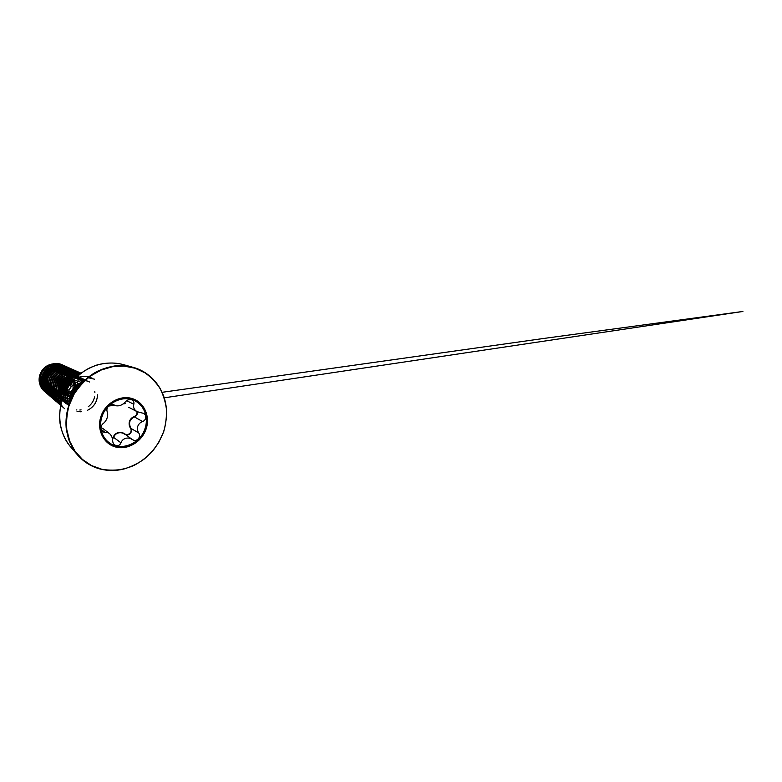 <?xml version="1.0" encoding="UTF-8"?>
<svg xmlns="http://www.w3.org/2000/svg" width="782" height="782" viewBox="0 0 782 782"><rect width="100%" height="100%" fill="white"/><g stroke="black" fill="none" stroke-linecap="round" stroke-linejoin="round"><path stroke-width="1.17" d="M45.033 391.85L44.466 391.381C42.727 389.876 41.368 388.067 40.4 385.956L39.227 381.763C38.934 379.368 39.159 377.012 39.911 374.695C42.16 368.684 46.334 365.096 52.433 363.943M70.116 383.757L69.578 385.125M66.802 389.456L65.551 390.736M64.574 391.557L63.87 392.075M61.807 393.307L60.986 393.688M45.659 392.408L45.581 392.339C40.664 387.716 39.032 382.046 40.684 375.34C43.157 366.103 54.124 360.893 62.169 364.783L62.931 365.145M46.324 392.955L45.737 392.476C40.811 387.843 39.178 382.163 40.84 375.438C43.313 366.191 54.3 360.971 62.355 364.862L63.029 365.184M46.969 393.532L46.881 393.463C41.896 388.771 40.244 383.024 41.925 376.201C44.437 366.826 55.561 361.538 63.713 365.468L64.505 365.849M47.653 394.099L47.047 393.6C42.052 388.908 40.4 383.141 42.081 376.308C44.603 366.914 55.747 361.616 63.909 365.556L65.287 366.289M48.318 394.695L48.23 394.617C43.166 389.856 41.495 384.021 43.206 377.1C45.757 367.569 57.057 362.193 65.317 366.181L66.128 366.572M49.022 395.272L48.396 394.763C43.333 390.003 41.651 384.148 43.362 377.207C45.923 367.667 57.242 362.281 65.522 366.279L66.929 367.032M49.706 395.887L49.618 395.809C44.486 390.98 42.785 385.057 44.525 378.019C47.116 368.342 58.582 362.877 66.959 366.924L67.799 367.325M50.429 396.484L49.794 395.966C44.652 391.127 42.951 385.184 44.691 378.136C47.291 368.439 58.777 362.956 67.174 367.012L67.907 367.364M51.143 397.129L51.055 397.051C45.845 392.144 44.115 386.122 45.884 378.977C48.523 369.133 60.165 363.571 68.669 367.677L69.53 368.097M51.895 397.745L51.231 397.207C46.011 392.29 44.291 386.259 46.06 379.094C48.709 369.241 60.37 363.659 68.884 367.775L69.637 368.136M52.629 398.4L52.531 398.321C47.243 393.346 45.493 387.227 47.291 379.954C49.98 369.954 61.807 364.295 70.419 368.469L71.318 368.899M53.401 399.045L52.717 398.488C47.419 393.502 45.669 387.364 47.467 380.081C50.165 370.062 62.013 364.392 70.644 368.566L72.208 369.397M54.163 399.719L54.066 399.641C48.689 394.587 46.92 388.361 48.748 380.971C51.485 370.805 63.498 365.047 72.237 369.28L73.166 369.72M54.965 400.384L54.261 399.807C48.875 394.744 47.106 388.507 48.934 381.108C51.671 370.912 63.713 365.145 72.472 369.378L73.283 369.769M55.747 401.088L55.639 401C50.195 395.868 48.396 389.544 50.253 382.027C53.029 371.685 65.248 365.82 74.114 370.111L74.231 370.169M56.578 401.772L55.845 401.176C50.38 396.034 48.582 389.69 50.449 382.163C53.235 371.802 65.473 365.917 74.358 370.218L75.189 370.619M57.389 402.495L57.282 402.407C51.739 397.197 49.921 390.765 51.808 383.121C54.642 372.594 67.056 366.621 76.059 370.981L77.047 371.46M58.249 403.199L57.487 402.583C51.935 397.364 50.107 390.922 52.013 383.258C54.848 372.711 67.281 366.729 76.304 371.088L77.174 371.509M59.08 403.962L58.973 403.864C53.342 398.566 51.495 392.026 53.42 384.245C56.304 373.532 68.924 367.452 78.073 371.88L79.09 372.379M59.979 404.695L59.188 404.05C53.547 398.742 51.7 392.193 53.626 384.392C56.519 373.659 69.168 367.56 78.327 371.988L79.226 372.428M80.155 372.809L80.419 372.926C71.113 368.42 58.249 374.637 55.307 385.565C53.362 393.346 55.151 399.934 60.673 405.32C54.994 399.944 53.137 393.307 55.092 385.418C58.034 374.51 70.869 368.312 80.155 372.809L81.025 373.229M62.55 406.943C56.734 401.469 54.828 394.695 56.832 386.631C59.696 376.093 71.67 369.7 80.996 373.249C71.661 369.925 59.891 376.347 57.047 386.787C55.248 393.629 56.48 399.729 60.732 405.076M64.564 408.673L64.437 408.566C58.523 402.994 56.587 396.103 58.63 387.892C61.309 378.214 71.563 371.704 80.595 373.552M60.898 404.323C57.946 399.289 57.262 393.864 58.855 388.048C61.514 378.488 71.533 371.988 80.517 373.61M61.201 403.092C59.373 398.605 59.139 393.972 60.497 389.192C62.941 380.531 71.318 374.148 79.676 374.285M61.26 402.847C59.598 398.478 59.422 393.981 60.732 389.358C63.146 380.844 71.279 374.49 79.51 374.422M61.905 400.589C61.289 397.227 61.465 393.884 62.433 390.55C65.111 382.701 70.272 377.774 77.907 375.78M62.042 400.149C61.563 396.992 61.768 393.845 62.687 390.726C65.258 383.092 70.233 378.205 77.594 376.064M64.114 394.685L64.711 392.144M70.048 402.73L71.015 396.552C73.215 389.768 77.398 384.881 83.576 381.899M63.019 365.194L63.684 365.565M63.782 365.624L64.447 366.054M63.127 365.233L63.792 365.605M63.889 365.653L64.554 366.074M65.385 366.347L66.069 366.787M64.701 365.937L65.395 366.318M65.493 366.377L66.177 366.817M67.037 367.09L67.741 367.55M66.333 366.67L67.037 367.061M67.144 367.12L67.848 367.579M67.907 367.384L68.63 367.794M68.738 367.853L69.461 368.332M68.014 367.423L68.748 367.833M68.845 367.892L69.578 368.361M69.637 368.156L70.39 368.586M69.745 368.195L70.507 368.625M71.543 368.996L73.088 369.984M72.433 369.505L73.215 370.013M77.301 371.577L78.161 372.066M79.353 372.496L80.243 373.004M80.419 372.926L81.064 373.229M64.456 391.968C66.216 386.376 69.53 382.115 74.407 379.172M76.02 378.322C80.145 376.445 84.309 375.966 88.513 376.904M88.434 376.963L92.1 378.136M87.643 377.589L94.387 379.162M135.11 368.224L145.051 372.887C151.024 377.129 156.009 382.33 160.007 388.468C163.36 395.018 165.51 402.016 166.458 409.455C166.703 416.992 165.745 424.45 163.594 431.82L158.834 442.26C154.68 448.77 149.655 454.489 143.771 459.405C137.505 463.755 130.77 466.981 123.585 469.063C116.264 470.432 109.001 470.5 101.787 469.259L91.562 465.573L82.491 459.493L75.062 451.234L69.735 441.195L66.822 429.856C66.138 421.84 66.871 413.795 69.002 405.741L74.026 394.323C78.571 387.217 84.114 381.088 90.634 375.937L101.249 370.003L112.618 366.68L124.103 366.093L135.11 368.224M115.941 447.069C103.801 444.176 96.469 429.914 100.888 416.62C105.12 403.268 119.998 394.783 132.031 398.527C144.123 402.065 150.457 416.356 146.097 428.995C141.904 441.683 128.023 450.149 115.941 447.069M112.383 438.555L113.282 437.128C114.837 432.554 120.545 430.911 124.612 433.795C128.17 436.512 133.018 431.713 130.418 428.086C129.108 425.916 128.795 423.658 129.46 421.312C130.32 419.044 131.923 417.441 134.269 416.503C136.479 415.486 137.349 413.834 136.899 411.567M145.188 428.751C149.069 417.764 144.445 405.096 134.524 400.648C122.872 394.715 106.098 402.867 101.895 416.894C98.796 426.17 101.513 436.503 108.297 441.996C119.861 452.231 140.437 444.508 145.188 428.751M108.209 441.928C119.783 452.055 140.252 444.323 144.983 428.634C148.844 417.696 144.269 405.086 134.426 400.599M137.329 411.791C137.671 414.157 136.703 415.868 134.426 416.933L142.588 421.518C146.312 420.354 146.967 414.939 143.38 413.316L137.143 411.694C134.113 409.885 133.008 407.393 133.81 404.226C134.269 402.31 133.644 400.873 131.943 399.905C129.529 399.103 127.378 399.729 125.511 401.792C122.598 404.998 119.363 406.317 115.804 405.75L113.761 404.783C112.197 404.011 110.536 404.382 108.757 405.887M108.669 405.966C107.007 407.872 106.518 409.748 107.173 411.615C107.887 413.424 107.867 415.516 107.144 417.862C106.332 420.208 105.052 422.075 103.302 423.463C100.77 425.144 100.135 430.09 102.501 431.762L105.023 432.407C106.577 432.143 108.024 432.505 109.372 433.502C111.396 435.203 112.491 437.607 112.667 440.706C112.735 442.407 113.37 443.785 114.573 444.85L116.156 445.652C118.405 445.994 120.008 445.056 120.985 442.827C122.481 438.252 128.131 436.6 132.158 439.484L133.487 440.129C137.554 441.674 141.268 436.473 138.746 432.984C137.436 430.823 137.114 428.595 137.779 426.268C138.649 424.02 140.252 422.436 142.588 421.518M134.269 416.503L134.426 416.933C129.587 419.338 128.375 422.994 130.77 427.891C133.136 431.224 129.577 436.141 125.726 434.704L124.465 434.098C120.594 431.312 115.15 432.876 113.742 437.255L112.491 439.054M128.727 407.275L137.133 411.694M109.372 433.492L102.491 428.213M130.418 428.086L138.746 432.984M132.158 439.484L124.612 433.795M120.985 442.827L113.282 437.128M40.4 385.956L44.985 391.802M45.073 391.87L45.669 392.3M45.757 392.359L46.402 392.779M46.5 392.838L47.194 393.219M101.494 469.317C92.032 467.118 84.016 462.299 77.467 454.86C73.733 450.109 70.742 444.831 68.513 438.995L66.362 429.787C64.838 417.011 67.868 403.404 74.925 391.85C80.575 383.405 88.053 376.474 96.655 371.655C102.559 368.84 108.62 366.934 114.846 365.937C121.063 365.477 127.124 365.917 133.008 367.276L134.944 367.863C151.776 373.249 163.741 388.595 166.087 406.141M126.723 468.213C118.356 470.784 110.008 471.165 101.66 469.356M131.963 398.761C143.956 402.271 150.232 416.425 145.902 428.947C141.747 441.527 127.994 449.914 116.029 446.854C104.006 443.99 96.743 429.856 101.122 416.689C105.316 403.463 120.047 395.057 131.963 398.761M101.093 429.318L105.023 432.407M113.488 404.646L114.025 404.949M126.645 400.716L133.81 404.226M70.605 446.884C57.399 431.732 55.933 406.425 68.014 387.461C73.312 379.534 80.36 373.034 88.474 368.518C99.5 362.995 111.797 361.626 122.862 364.471L134.954 367.863L144.836 372.476C150.779 376.66 155.774 381.802 159.821 387.892C163.233 394.402 165.461 401.391 166.488 408.869C166.801 416.474 165.892 424.01 163.761 431.488C160.955 438.761 157.114 445.457 152.226 451.566C146.83 457.196 140.76 461.83 134.005 465.446C126.997 468.398 119.802 470.099 112.413 470.539L101.572 469.366C92.061 467.157 84.026 462.318 77.467 454.86L70.605 446.884C65.229 440.295 61.573 432.221 60.048 423.306C58.523 411.273 61.309 398.38 67.985 387.452C71.621 382.173 75.864 377.51 80.722 373.454C85.844 369.818 91.289 366.993 97.036 364.969C105.883 362.574 114.485 362.408 122.862 364.471M72.208 396.611C73.273 392.398 75.483 388.986 78.835 386.386M69.754 402.085C68.034 393.366 74.3 383.884 82.579 382.183M67.79 401.313C65.532 392.486 71.885 382.496 80.419 380.912M81.445 380.726L84.182 380.599M84.867 380.648L86.303 380.863M86.802 380.981L89.637 381.997M97.486 394.822C97.212 401.919 93.83 407.109 87.34 410.384M81.22 411.782L80.341 411.782M79.363 411.723L78.562 411.625M77.545 411.449L77.027 411.332M65.629 399.27C65.053 396.279 65.268 393.326 66.275 390.404M66.353 390.198C67.252 387.764 68.621 385.653 70.448 383.874M72.482 382.202L77.682 379.837M78.728 379.622L83.615 379.641M84.114 379.739L86.939 380.687M94.798 391.557L94.886 392.476M94.583 396.914C93.674 400.912 91.582 404.186 88.288 406.748M81.074 409.856L79.823 410.003M76.919 409.973L76.196 409.885M63.557 397.295L63.43 396.396M63.43 396.327C62.482 388.771 67.633 380.942 74.632 378.938M76.108 378.566L81.025 378.468M81.524 378.556L84.339 379.436M61.583 395.389C60.39 387.852 65.463 379.876 72.491 377.853M73.576 377.569L76.343 377.217M77.164 377.227L78.532 377.344M79.031 377.423L81.836 378.234M83.361 378.987L84.153 379.485M59.686 393.522C58.806 386.425 63.479 379.065 70.018 376.944M71.123 376.611L76.128 376.269M77.868 376.582L79.422 377.08M81.142 377.911L81.719 378.263M67.995 404.597L67.399 404.392M57.878 391.714C57.8 384.275 61.045 379.065 67.633 376.083M68.757 375.702L73.811 375.233M74.31 375.292L77.095 375.976M79.627 377.247L81.015 378.293M81.973 379.211L82.628 379.964M56.138 389.944C56.236 383.072 59.285 378.175 65.307 375.272M66.47 374.842L71.573 374.236M72.071 374.285L74.857 374.92M76.685 376.093L75.18 375.037L77.125 375.976M77.359 376.122L78.884 377.227M67.643 402.29L67.017 402.241M54.486 388.224C54.73 381.909 57.585 377.335 63.059 374.51M64.251 374.031L69.412 373.288M69.911 373.317L72.687 373.904M65.649 400.892L65.082 400.834M52.893 386.523C53.284 380.766 55.942 376.523 60.859 373.806M62.091 373.258L67.32 372.369L66.323 371.333M67.829 372.398L70.595 372.916M73.948 374.549L74.564 374.998M78.718 380.902L78.962 381.704M79.334 383.727L79.393 384.402M70.536 398.449L69.872 398.722M61.69 399.182L61.113 399.025M51.387 384.861C51.895 379.661 54.339 375.761 58.728 373.151M59.999 372.525L65.297 371.489M65.805 371.499L68.572 371.978M68.894 372.076L70.8 372.867M77.203 381.43L77.408 382.721M77.477 383.679L77.33 386.161M76.656 388.83L76.225 389.876M74.007 393.356L73.381 394.02M71.25 395.809L70.038 396.552M63.371 398.282L62.716 398.273M59.383 397.706L58.533 397.412M55.493 395.78L54.926 395.34M54.711 395.174L53.186 393.669M52.961 393.405L51.348 390.922M51.113 390.443L49.872 384.773M49.94 383.209C50.556 378.576 52.785 375.018 56.636 372.555M57.966 371.841L63.342 370.639M63.85 370.648L66.626 371.069M66.939 371.157L68.836 371.909M75.619 383.229L75.571 384.187M75.473 385.057C74.935 388.468 73.342 391.332 70.722 393.649M68.699 395.096L67.829 395.575M61.534 397.021L60.928 397.002M57.721 396.415L56.939 396.151M53.968 394.548L53.254 394.001M53.049 393.825L51.563 392.32M51.348 392.046L49.784 389.553M49.559 389.065L48.435 383.239M48.582 381.577C49.266 377.51 51.27 374.334 54.584 372.017M55.981 371.206L61.455 369.818M61.964 369.818L64.73 370.189M66.177 371.196L65.062 370.277L66.929 370.981M72.618 376.728L72.882 377.335M73.801 381.772L73.811 382.408M73.752 383.385L72.873 387.031M70.116 391.411L68.308 393.043M66.314 394.294L65.727 394.578M56.099 395.184L55.082 394.802M54.593 394.587L53.225 393.845M53.029 393.727L52.482 393.356M47.301 379.935C48.034 376.465 49.794 373.679 52.56 371.567M54.046 370.609L59.618 369.036M60.126 369.026L62.902 369.348M63.215 369.427L65.092 370.091L63.352 369.387L64.437 370.277M67.545 371.606L68.132 372.105M70.81 375.692L71.064 376.25M71.924 383.033L71.641 384.461M67.252 391.42L66.069 392.32M59.461 394.597L58.054 394.617M54.486 393.962L53.557 393.61M52.951 393.336L51.827 392.711M46.109 378.263C46.861 375.428 48.347 373.073 50.556 371.206M52.15 370.072L57.839 368.283M58.357 368.254L61.123 368.527M61.446 368.605L63.303 369.241M69.578 375.898L69.813 376.592M70.302 381.479L70.175 382.408M69.921 383.571L69.197 385.624M64.759 391.01L63.958 391.538M57.751 393.463L57.145 393.483M52.853 392.75L51.544 392.202M51.358 392.114L50.41 391.577M45.043 376.513C45.757 374.373 46.91 372.525 48.523 370.991M50.283 369.583C52.081 368.41 54.026 367.726 56.108 367.55M56.627 367.52L59.412 367.745M59.725 367.814L61.583 368.41L59.882 367.765M62.736 368.967L63.225 369.26M67.868 374.871L68.102 375.507M68.317 376.23L68.503 377.08M68.708 379.045L68.65 380.619M68.024 383.483L64.798 388.595M62.472 390.423L61.055 391.186M57.536 392.232L56.832 392.31M52.56 391.978L51.573 391.684M51.27 391.577L50.664 391.332M49.823 390.932L49.031 390.482M44.183 374.529L46.373 371.059M48.445 369.163C50.273 367.853 52.267 367.081 54.437 366.846M54.955 366.807L57.741 366.983M58.054 367.041L59.901 367.608L58.23 366.993M66.666 375.174L66.851 375.947M66.998 376.777L67.096 377.774M66.714 381.626L66.138 383.336M63.85 386.963L62.54 388.234M57.418 390.892L56.607 391.068M55.874 391.186L55.219 391.254M51.113 390.883L50.156 390.589M48.337 389.778L47.702 389.407M46.705 382.721C46.852 376.758 49.53 372.486 54.74 369.886M55.727 369.505L60.155 368.84M61.094 368.703L63.068 369.3M65.307 370.209L66.675 371.049M66.851 371.186L67.975 372.154M45.366 381.313C45.63 375.81 48.142 371.802 52.902 369.28M53.909 368.85L58.396 368.068M58.836 368.087L61.309 368.478M61.592 368.566L63.322 369.231M63.538 369.339L64.886 370.15M67.78 373.043L68.23 373.737M68.337 373.913L69.021 375.301M44.075 379.925C44.457 374.881 46.803 371.137 51.104 368.713M52.15 368.224L56.685 367.325M57.135 367.335L59.598 367.687M61.817 368.508L63.156 369.28M64.583 370.404L65.532 371.401M65.659 371.558L66.47 372.691M66.578 372.858L67.262 374.167M67.35 374.373L67.887 375.927M67.956 376.171L68.269 378.087M68.288 378.41L68.288 379.915M68.249 380.355L68.161 381.088M68.073 381.577L67.506 383.571M67.076 384.588L65.395 387.256M64.652 388.097L63.098 389.475M62.677 389.778L62.052 390.189M61.67 390.413L60.302 391.078M60.009 391.205L58.112 391.782M57.868 391.841L56.216 392.065M55.991 392.075L54.505 392.065M54.3 392.056L52.922 391.87M52.726 391.831L51.426 391.479M51.241 391.42L49.98 390.902M49.804 390.824L48.562 390.12M48.386 390.003L47.135 389.045M46.949 388.889L45.649 387.51M45.454 387.266L44.075 385.047M43.88 384.617L42.814 379.798M42.844 378.556C43.323 373.972 45.493 370.512 49.354 368.185M50.429 367.638L55.033 366.611M55.473 366.611L57.946 366.924M60.146 367.696L61.475 368.439M61.651 368.547L62.746 369.387M62.892 369.515L63.831 370.463M63.958 370.609L64.769 371.685M64.867 371.851L65.561 373.092M65.649 373.278L66.196 374.734M66.265 374.959L66.626 376.728M40.038 385.067C40.977 387.54 42.433 389.612 44.388 391.313L44.466 391.381M113.292 404.568L114.475 405.232M162.138 392.31L543.764 338.45L742.9 311.461L164.269 397.823M125.472 403.571L123.253 403.903M114.436 405.213L108.561 406.083M43.342 373.522C42.208 376.074 41.935 378.683 42.511 381.381M42.658 381.978L43.909 384.92M44.095 385.223L45.385 386.895M45.571 387.09L46.822 388.214M46.998 388.341L48.23 389.153M48.406 389.25L49.647 389.837M49.823 389.905L51.104 390.316M51.289 390.365L52.638 390.599M52.834 390.629L54.281 390.687M54.496 390.687L56.079 390.531M56.314 390.482L58.122 390.003M58.396 389.895L60.615 388.801M60.986 388.556L62.521 387.325M56.871 367.257L53.86 367.286M53.284 367.384C50.41 367.999 48.044 369.466 46.167 371.763C44.379 373.747 42.668 378.801 43.812 382.594M43.968 383.19L45.278 386.083M45.464 386.386L46.793 388.048M46.979 388.243L48.259 389.358M48.445 389.495L49.716 390.296M50.204 390.55L51.182 390.971M51.368 391.039L52.687 391.43M52.883 391.479L54.29 391.704M54.496 391.723L56.001 391.743M56.226 391.733L57.897 391.518M58.151 391.459L60.067 390.873M60.37 390.746L62.834 389.348M63.264 389.016C65.561 387.129 67.047 384.773 67.731 381.939M67.839 381.401L68.014 378.615M67.995 378.293L67.672 376.338M67.614 376.093L67.056 374.529M66.969 374.324L66.245 373.004M66.128 372.828L65.268 371.694M65.141 371.548L64.124 370.551M63.968 370.424L62.765 369.554M60.849 368.615L58.885 368.068M58.542 368.019L55.542 367.98M54.975 368.068C51.788 368.654 49.188 370.297 47.164 372.994M46.275 374.402C44.691 377.432 44.32 380.58 45.151 383.845M45.327 384.421L46.676 387.286M46.881 387.579L48.24 389.24M48.435 389.426L49.755 390.541M51.299 391.762L49.94 390.658L51.25 391.469M51.436 391.567L52.765 392.134M52.961 392.202L54.339 392.584M54.535 392.632L56.001 392.828M56.216 392.838L57.8 392.828M58.034 392.808L59.794 392.515M60.067 392.456L62.12 391.723M62.452 391.567L65.258 389.7M65.825 389.182L68.992 384.148M69.217 383.415L69.666 380.12M69.657 379.759L69.403 377.618M69.344 377.354L68.806 375.673M68.718 375.458L68.005 374.06M67.897 373.874L67.027 372.682M66.9 372.525L65.874 371.479M65.717 371.342L64.505 370.433M64.31 370.316L62.814 369.534M60.263 368.801L57.272 368.703M56.715 368.772C54.114 369.153 51.778 370.365 49.706 372.408M46.842 376.944C45.864 379.681 45.767 382.408 46.549 385.125M46.734 385.692L48.132 388.517M48.337 388.82L49.745 390.462M51.485 391.899L52.844 392.681M54.554 394.382L53.029 392.76L54.408 393.336M54.603 393.405L56.04 393.766M56.245 393.805L57.77 393.981M58.005 393.991L59.657 393.923M59.911 393.903L61.778 393.532M62.061 393.444L64.29 392.544M64.652 392.349L65.473 391.85M66.49 391.098L68.102 389.553M70.321 386.025L71.201 382.955M71.211 382.887L71.328 381.753M71.348 381.342L71.172 378.987M71.123 378.693L70.615 376.885M70.527 376.65L69.823 375.165M69.715 374.969L68.845 373.708L71.348 374.021M68.708 373.542L67.682 372.447M67.526 372.3L66.294 371.342M66.108 371.215L64.603 370.404M64.359 370.297L62.374 369.681M62.042 369.612L59.061 369.456M58.503 369.515C56.05 369.827 53.841 370.834 51.866 372.525M47.878 378.869C47.174 381.43 47.213 383.952 47.985 386.445M48.181 387.002L49.637 389.798M49.852 390.091L51.289 391.733M51.495 391.919L52.893 393.023M53.088 393.151L54.486 393.933M54.799 394.079L56.108 394.578M56.324 394.646L57.809 394.988M58.024 395.018L59.618 395.154M59.862 395.164L61.602 395.047M61.866 395.008L63.85 394.539M64.984 394.118L66.587 393.307M66.998 393.053L68.23 392.144M63.88 370.453L60.898 370.238M60.351 370.277C58.034 370.521 55.913 371.382 53.978 372.848M51.436 375.438L50.331 377.188M49.071 380.648C48.562 383.092 48.699 385.477 49.481 387.794M49.686 388.351L51.192 391.108M51.417 391.401L52.893 393.033M53.108 393.219L54.544 394.314M54.75 394.451L56.196 395.223M56.402 395.321L57.878 395.848M58.093 395.917L59.647 396.239M59.882 396.269L61.543 396.366M61.798 396.366L63.469 396.21M64.124 396.093L66.03 395.545M66.362 395.418L69.06 393.972M69.53 393.629C72.218 391.518 73.909 388.82 74.613 385.555M74.72 384.988L74.837 381.978M74.798 381.626L74.388 379.505M74.31 379.231L73.625 377.54M73.518 377.315L72.648 375.898M72.511 375.712L71.475 374.49M71.309 374.324L70.067 373.268M69.872 373.131L68.347 372.232M68.102 372.115L66.108 371.401M65.766 371.323L62.804 371.049M62.257 371.079C60.39 371.157 58.327 371.9 56.079 373.297M54.154 374.91L51.035 379.876M50.38 382.369C50.097 385.282 50.312 387.559 51.035 389.192M51.25 389.739L52.805 392.466M54.769 394.568L56.265 395.653M56.47 395.79L57.966 396.552M58.181 396.65L59.715 397.168M59.94 397.227L61.563 397.52M61.798 397.549L62.922 397.608M63.811 397.598L65.756 397.344M66.059 397.276L68.327 396.542M68.689 396.386L71.749 394.451M72.355 393.923L73.821 392.32M67.535 372.183L64.769 371.9M64.222 371.909C62.452 371.919 60.458 372.555 58.239 373.816M56.529 375.067C54.408 376.924 52.961 379.231 52.189 381.968M51.788 384.089C51.544 386.367 51.827 388.546 52.638 390.638M52.863 391.166L54.476 393.874M54.711 394.157L56.284 395.77M56.499 395.956L58.034 397.041M58.259 397.168L59.803 397.93M60.028 398.018L61.622 398.517L59.999 392.916M61.856 398.576L62.531 398.712M63.801 398.869L65.639 398.869M65.913 398.849L67.985 398.507M68.298 398.429L70.761 397.51M71.152 397.305L72.149 396.728M69.403 373.092L66.793 372.77M66.255 372.779L60.39 374.441M58.846 375.448C55.991 377.716 54.222 380.531 53.528 383.894M53.274 385.8C53.127 388.009 53.469 390.11 54.3 392.114M54.535 392.642L56.206 395.321M56.441 395.604L58.063 397.207M58.298 397.393L59.882 398.468M60.106 398.595L61.71 399.348M62.785 399.71L63.606 399.915M63.85 399.964L65.62 400.198M65.884 400.218L67.829 400.169M68.122 400.14L70.312 399.69M68.347 373.688L62.609 375.106M61.162 375.956C57.751 378.361 55.698 381.636 54.984 385.79M54.838 387.53L56.03 393.639M56.275 394.157L58.005 396.816M58.249 397.1L59.921 398.693M60.155 398.879L61.798 399.944L59.95 397.354M62.58 400.345L63.694 400.804M63.938 400.892L65.668 401.352M65.932 401.401L67.79 401.596M68.063 401.606L69.979 401.508M81.885 382.76L81.054 380.912M80.917 380.678L79.852 379.133M79.686 378.938L78.405 377.628M78.2 377.452L77.056 376.601M76.372 376.191L74.339 375.282M73.997 375.165L71.054 374.646M70.517 374.627L64.886 375.839M63.508 376.572C59.412 379.27 57.096 382.975 56.548 387.667M56.48 389.289L57.829 395.223M58.083 395.731L59.862 398.361M60.116 398.644L61.846 400.228M63.841 401.811L62.482 400.667L63.792 401.469M64.026 401.596L65.756 402.319M66.011 402.398L67.829 402.838M68.093 402.877L69.403 403.013M83.009 381.743L82.139 380.433M81.973 380.218L80.673 378.83M80.478 378.644L78.884 377.462M78.63 377.315L77.105 376.553M77.076 376.533L76.587 376.347M76.245 376.23L73.293 375.634M72.765 375.604L67.223 376.631M65.913 377.256C61.084 380.287 58.513 384.392 58.21 389.563M58.2 391.088L59.686 396.845M64.095 401.997L65.854 403.053M66.108 403.17L67.907 403.874M68.171 403.952L68.992 404.167M83.83 380.942L83.029 380.091M82.824 379.896L81.23 378.644M80.966 378.488L78.914 377.462M78.571 377.335L76.783 376.846M76.753 376.836L75.619 376.68M75.082 376.631L69.637 377.471M68.376 378.019C63.274 380.13 59.735 386.953 59.95 391.479M61.895 399.035L62.228 399.582M62.628 400.179L63.811 401.616M64.075 401.889L65.923 403.463M66.187 403.639L68.014 404.685"/></g></svg>
